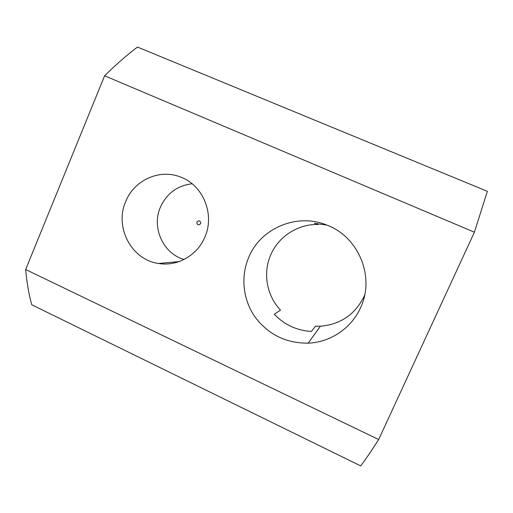 <?xml version="1.0" encoding="UTF-8"?>
<svg xmlns="http://www.w3.org/2000/svg" width="513" height="513" viewBox="0 0 513 513"><rect width="100%" height="100%" fill="white"/><g stroke="black" fill="none" stroke-linecap="round" stroke-linejoin="round"><path stroke-width="0.77" d="M184.084 259.475C163.044 253.595 151.322 227.374 160.46 207.06C166.821 193.337 177.37 185.578 192.099 183.769M196.857 221.994C197.05 225.072 198.313 225.643 200.654 223.694C200.461 220.616 199.191 220.045 196.857 221.994M125.73 201.449C114.207 227.028 131.495 259.969 158.664 263.483C177.267 266.702 197.223 255.512 204.802 237.218C215.159 214.511 203.09 184.988 180.396 176.991C159.485 168.578 134.098 180.198 125.73 201.449M364.685 295.013L364.006 296.591C354.932 314.629 340.395 324.511 320.394 326.23L315.45 326.23L311.359 331.469C296.751 330.5 284.394 324.774 274.282 314.283L280.502 310.096C266.625 295.578 262.675 272.897 270.813 254.717C278.623 236.397 298.072 223.854 318.329 224.482L317.066 223.469M360.562 307.672C351.443 328.249 330.34 342.351 308.159 343.178C285.69 343.28 267.824 334.335 254.57 316.329C242.816 299.06 240.597 276.161 248.824 257.128C260.822 227.849 297.758 212.472 327.666 225.412C358.94 237.404 375.118 277.386 360.562 307.672M378.671 439.526L25.65 269.524C26.913 283.144 28.959 294.898 31.793 304.786L360.729 465.926C365.756 459.18 371.739 450.376 378.671 439.526L474.41 232.216L487.35 191.317L137.503 47.074C127.237 54.737 116.271 64.311 104.607 75.796L474.41 232.216M25.65 269.524L104.607 75.796M326.826 225.072L314.411 223.347L318.329 224.482M179.229 261.553L158.664 263.483M308.159 343.178L320.394 326.23"/></g></svg>
